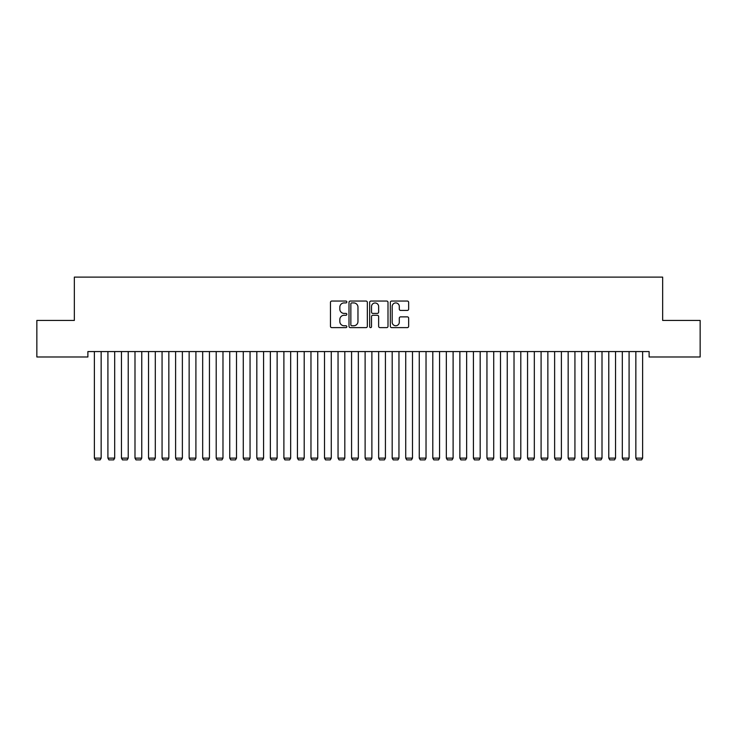 <?xml version="1.0" encoding="UTF-8"?>
<svg xmlns="http://www.w3.org/2000/svg" width="737" height="737" viewBox="0 0 737 737"><rect width="100%" height="100%" fill="white"/><g stroke="black" fill="none" stroke-linecap="round" stroke-linejoin="round"><path stroke-width="1.11" d="M346.841 301.986A0.93 0.93 0 0 0 345.911 301.055L331.797 301.055A1.327 1.327 0 0 0 330.462 302.382L330.462 326.298A1.327 1.327 0 0 0 331.797 327.624L345.911 327.624A0.93 0.93 0 0 0 346.841 326.694A0.93 0.93 0 0 0 345.911 325.763L344.087 325.763A4.256 4.256 0 0 1 339.831 321.516L339.831 319.517A4.256 4.256 0 0 1 344.087 315.27L345.911 315.27A0.93 0.93 0 0 0 346.841 314.34A0.93 0.93 0 0 0 345.911 313.409L344.087 313.409A4.256 4.256 0 0 1 339.831 309.153L339.831 307.163A4.256 4.256 0 0 1 344.087 302.916L345.911 302.916A0.93 0.93 0 0 0 346.841 301.986M407.331 310.424A1.327 1.327 0 0 0 408.657 309.089L408.657 302.382A1.327 1.327 0 0 0 407.331 301.055L391.651 301.055A1.327 1.327 0 0 0 390.324 302.382L390.324 326.298A1.327 1.327 0 0 0 391.651 327.624L407.331 327.624A1.327 1.327 0 0 0 408.657 326.298L408.657 318.191A1.327 1.327 0 0 0 407.331 316.864L400.624 316.864A1.327 1.327 0 0 0 399.297 318.191L399.297 322.216A3.556 3.556 0 0 1 395.741 325.763A3.556 3.556 0 0 1 392.185 322.216L392.185 306.463A3.556 3.556 0 0 1 395.741 302.916A3.556 3.556 0 0 1 399.297 306.463L399.297 309.089A1.327 1.327 0 0 0 400.624 310.424L407.331 310.424M649.113 351.567L87.887 351.567L87.887 356.984L36.85 356.984L36.85 320.429L74.345 320.429L74.345 277.112L662.655 277.112L662.655 320.429L700.15 320.429L700.15 356.984L649.113 356.984L649.113 351.567M367.339 302.382A1.327 1.327 0 0 0 366.013 301.055L350.333 301.055A1.327 1.327 0 0 0 348.997 302.382L348.997 326.298A1.327 1.327 0 0 0 350.333 327.624L366.013 327.624A1.327 1.327 0 0 0 367.339 326.298L367.339 302.382M370.987 301.055L386.667 301.055A1.327 1.327 0 0 1 388.003 302.382L388.003 326.298A1.327 1.327 0 0 1 386.667 327.624L379.96 327.624A1.327 1.327 0 0 1 378.634 326.298L378.634 316.597A1.327 1.327 0 0 0 377.307 315.27L372.848 315.27A1.327 1.327 0 0 0 371.522 316.597L371.522 326.694A0.93 0.93 0 0 1 370.591 327.624A0.93 0.93 0 0 1 369.661 326.694L369.661 302.382A1.327 1.327 0 0 1 370.987 301.055M351.789 302.916A0.93 0.93 0 0 0 350.858 303.847L350.858 324.833A0.93 0.93 0 0 0 351.789 325.763L353.714 325.763A4.256 4.256 0 0 0 357.97 321.516L357.97 307.163A4.256 4.256 0 0 0 353.714 302.916L351.789 302.916M378.634 306.537A3.556 3.556 0 0 0 375.078 302.981A3.556 3.556 0 0 0 371.522 306.537L371.522 312.083A1.327 1.327 0 0 0 372.848 313.409L377.307 313.409A1.327 1.327 0 0 0 378.634 312.083L378.634 306.537M101.153 351.567L101.153 458.128L94.382 458.128L94.382 351.567M101.153 458.128L100.131 459.888L95.395 459.888L94.382 458.128M114.686 351.567L114.686 458.128L107.915 458.128L107.915 351.567M114.686 458.128L113.673 459.888L108.929 459.888L107.915 458.128M128.22 351.567L128.22 458.128L121.458 458.128L121.458 351.567M128.22 458.128L127.206 459.888L122.471 459.888L121.458 458.128M141.762 351.567L141.762 458.128L134.991 458.128L134.991 351.567M141.762 458.128L140.749 459.888L136.004 459.888L134.991 458.128M155.295 351.567L155.295 458.128L148.524 458.128L148.524 351.567M155.295 458.128L154.282 459.888L149.547 459.888L148.524 458.128M168.837 351.567L168.837 458.128L162.066 458.128L162.066 351.567M168.837 458.128L167.815 459.888L163.08 459.888L162.066 458.128M182.371 351.567L182.371 458.128L175.599 458.128L175.599 351.567M182.371 458.128L181.357 459.888L176.613 459.888L175.599 458.128M195.904 351.567L195.904 458.128L189.142 458.128L189.142 351.567M195.904 458.128L194.89 459.888L190.155 459.888L189.142 458.128M209.446 351.567L209.446 458.128L202.675 458.128L202.675 351.567M209.446 458.128L208.424 459.888L203.688 459.888L202.675 458.128M222.979 351.567L222.979 458.128L216.208 458.128L216.208 351.567M222.979 458.128L221.966 459.888L217.231 459.888L216.208 458.128M236.513 351.567L236.513 458.128L229.751 458.128L229.751 351.567M236.513 458.128L235.499 459.888L230.764 459.888L229.751 458.128M250.055 351.567L250.055 458.128L243.284 458.128L243.284 351.567M250.055 458.128L249.042 459.888L244.297 459.888L243.284 458.128M263.588 351.567L263.588 458.128L256.826 458.128L256.826 351.567M263.588 458.128L262.575 459.888L257.839 459.888L256.826 458.128M277.13 351.567L277.13 458.128L270.359 458.128L270.359 351.567M277.13 458.128L276.108 459.888L271.373 459.888L270.359 458.128M290.664 351.567L290.664 458.128L283.892 458.128L283.892 351.567M290.664 458.128L289.65 459.888L284.915 459.888L283.892 458.128M304.197 351.567L304.197 458.128L297.435 458.128L297.435 351.567M304.197 458.128L303.183 459.888L298.448 459.888L297.435 458.128M317.739 351.567L317.739 458.128L310.968 458.128L310.968 351.567M317.739 458.128L316.726 459.888L311.981 459.888L310.968 458.128M331.272 351.567L331.272 458.128L324.501 458.128L324.501 351.567M331.272 458.128L330.259 459.888L325.524 459.888L324.501 458.128M344.815 351.567L344.815 458.128L338.043 458.128L338.043 351.567M344.815 458.128L343.792 459.888L339.057 459.888L338.043 458.128M358.348 351.567L358.348 458.128L351.577 458.128L351.577 351.567M358.348 458.128L357.334 459.888L352.59 459.888L351.577 458.128M371.881 351.567L371.881 458.128L365.119 458.128L365.119 351.567M371.881 458.128L370.868 459.888L366.132 459.888L365.119 458.128M385.423 351.567L385.423 458.128L378.652 458.128L378.652 351.567M385.423 458.128L384.41 459.888L379.666 459.888L378.652 458.128M398.957 351.567L398.957 458.128L392.185 458.128L392.185 351.567M398.957 458.128L397.943 459.888L393.208 459.888L392.185 458.128M412.499 351.567L412.499 458.128L405.728 458.128L405.728 351.567M412.499 458.128L411.476 459.888L406.741 459.888L405.728 458.128M426.032 351.567L426.032 458.128L419.261 458.128L419.261 351.567M426.032 458.128L425.019 459.888L420.274 459.888L419.261 458.128M439.565 351.567L439.565 458.128L432.803 458.128L432.803 351.567M439.565 458.128L438.552 459.888L433.817 459.888L432.803 458.128M453.108 351.567L453.108 458.128L446.336 458.128L446.336 351.567M453.108 458.128L452.085 459.888L447.35 459.888L446.336 458.128M466.641 351.567L466.641 458.128L459.87 458.128L459.87 351.567M466.641 458.128L465.627 459.888L460.892 459.888L459.87 458.128M480.174 351.567L480.174 458.128L473.412 458.128L473.412 351.567M480.174 458.128L479.161 459.888L474.425 459.888L473.412 458.128M493.716 351.567L493.716 458.128L486.945 458.128L486.945 351.567M493.716 458.128L492.703 459.888L487.958 459.888L486.945 458.128M507.249 351.567L507.249 458.128L500.487 458.128L500.487 351.567M507.249 458.128L506.236 459.888L501.501 459.888L500.487 458.128M520.792 351.567L520.792 458.128L514.021 458.128L514.021 351.567M520.792 458.128L519.769 459.888L515.034 459.888L514.021 458.128M534.325 351.567L534.325 458.128L527.554 458.128L527.554 351.567M534.325 458.128L533.312 459.888L528.576 459.888L527.554 458.128M547.858 351.567L547.858 458.128L541.096 458.128L541.096 351.567M547.858 458.128L546.845 459.888L542.11 459.888L541.096 458.128M561.401 351.567L561.401 458.128L554.629 458.128L554.629 351.567M561.401 458.128L560.387 459.888L555.643 459.888L554.629 458.128M574.934 351.567L574.934 458.128L568.163 458.128L568.163 351.567M574.934 458.128L573.92 459.888L569.185 459.888L568.163 458.128M588.476 351.567L588.476 458.128L581.705 458.128L581.705 351.567M588.476 458.128L587.453 459.888L582.718 459.888L581.705 458.128M602.009 351.567L602.009 458.128L595.238 458.128L595.238 351.567M602.009 458.128L600.996 459.888L596.251 459.888L595.238 458.128M615.542 351.567L615.542 458.128L608.78 458.128L608.78 351.567M615.542 458.128L614.529 459.888L609.794 459.888L608.78 458.128M629.085 351.567L629.085 458.128L622.314 458.128L622.314 351.567M629.085 458.128L628.071 459.888L623.327 459.888L622.314 458.128M642.618 351.567L642.618 458.128L635.847 458.128L635.847 351.567M642.618 458.128L641.605 459.888L636.869 459.888L635.847 458.128"/></g></svg>
